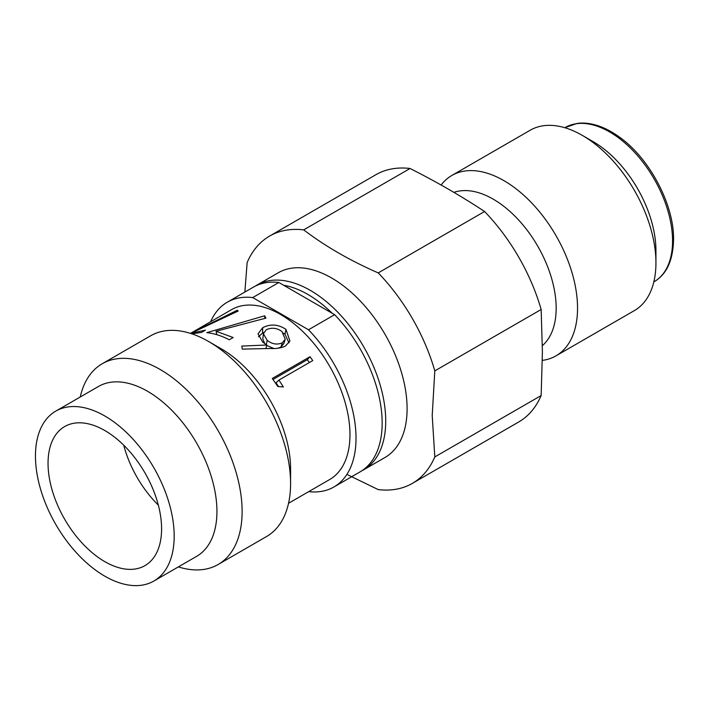<?xml version="1.0" encoding="UTF-8"?>
<svg xmlns="http://www.w3.org/2000/svg" width="709" height="709" viewBox="0 0 709 709"><rect width="100%" height="100%" fill="white"/><g stroke="black" fill="none" stroke-linecap="round" stroke-linejoin="round"><path stroke-width="1.06" d="M356.024 438.135A106.66 61.586 -120 0 0 308.495 329.774L334.621 314.69A106.66 61.586 60 0 1 382.16 423.051A106.66 61.586 60 0 1 360.066 471.884L333.939 486.968A106.66 61.586 -120 0 0 356.024 438.135M158.346 505.136A80.294 46.36 60 0 1 123.738 445.199M48.044 463.305A80.294 46.36 60 0 1 64.67 426.552A80.294 46.36 60 0 1 126.539 448.061A80.294 46.36 60 0 1 161.59 528.861A80.294 46.36 60 0 1 144.964 565.622A80.294 46.36 60 0 1 83.086 544.104A80.294 46.36 60 0 1 48.044 463.305M227.27 302.22L253.405 287.127A106.66 61.586 60 0 1 278.85 282.483L252.714 297.576A106.66 61.586 -120 0 0 227.27 302.22A106.66 61.586 -120 0 0 210.617 321.726M308.707 491.638A106.66 61.586 -120 0 0 333.939 486.968M347.853 474.862L378.234 489.6A142.775 82.43 60 0 0 412.363 483.387L518.704 421.997A142.775 82.43 60 0 0 541.153 395.542L542.403 351.788L541.153 309.496A142.775 82.43 -120 0 0 484.575 211.504L378.234 272.903C349.954 260.54 325.121 246.2 303.718 229.876L410.059 168.485A142.775 82.43 -120 0 0 375.93 174.689L269.58 236.088A142.775 82.43 -120 0 0 247.14 262.543L244.862 292.064M451.828 175.477A104.143 60.132 -120 0 1 532.087 203.377A104.143 60.132 -120 0 1 577.543 308.185A104.143 60.132 60 0 1 555.971 355.865L634.369 310.604A104.143 60.132 60 0 0 655.94 262.933L655.94 250.587A89.024 51.402 -120 0 0 592.99 141.552L582.293 135.375A104.143 60.132 -120 0 0 530.226 130.217L451.828 175.477A104.143 60.132 -120 0 0 441.095 185.014M655.94 262.933A104.143 60.132 -120 0 0 582.293 135.375M555.971 355.865A104.143 60.132 60 0 1 542.35 360.394M453.902 192.369A89.024 51.402 -120 0 1 520.486 222.077A89.024 51.402 -120 0 1 556.166 308.185A89.024 51.402 60 0 1 542.376 345.629M410.059 168.485C436.558 181.858 461.399 196.198 484.575 211.504M303.718 229.876A142.775 82.43 -120 0 0 269.58 236.088M541.153 395.542L434.803 456.933L432.215 415.412L434.803 370.887L541.153 309.496M434.803 370.887A142.775 82.43 -120 0 0 378.234 272.903M407.099 408.65A106.66 61.586 -120 0 0 360.544 301.307A106.66 61.586 -120 0 0 278.345 272.735L256.968 285.071A106.66 61.586 60 0 1 339.159 313.653A106.66 61.586 60 0 1 385.723 420.995A106.66 61.586 60 0 1 363.628 469.819L385.014 457.482A106.66 61.586 60 0 0 407.099 408.65M434.803 456.933A142.775 82.43 60 0 1 412.363 483.387M278.85 282.483L334.621 314.69M252.714 297.576L308.495 329.774M191.767 333.806L201.516 332.415L205.38 330.181L191.005 333.248L238.189 311.029L237.24 310.241L190.464 333.381L231.559 309.638A98.099 56.64 -120 0 1 307.148 335.915A98.099 56.64 -120 0 1 349.971 434.644A98.099 56.64 60 0 1 329.65 479.55L288.536 503.284M310.019 356.707L272.291 378.455L277.839 386.529L283.378 386.946L278.903 380.095L312.758 360.58L310.019 356.707L307.334 359.685L273.027 379.466M262.72 327.664L258.032 333.859L262.64 342.013L266.814 345.008L241.778 346.072L242.31 349.129L270.483 348.465C276.129 348.855 281.11 348.057 285.417 346.063L289.928 341.029L285.966 329.384C278.282 324.288 270.537 323.712 262.72 327.664L262.56 333.053L258.457 336.784M264.625 315.806L206.78 332.654C214.003 333.407 221.509 335.774 229.299 339.762L233.172 337.528L216.023 331.263L265.928 318.137L264.625 315.806L264.847 318.368M208.623 341.516A115.904 66.921 -120 0 1 290.584 483.467L290.584 468.924A98.099 56.64 -120 0 0 221.217 348.784L208.623 341.516A115.904 66.921 -120 0 0 150.671 335.774L102.211 363.752A115.904 66.921 -120 0 0 80.25 396.996M290.584 483.467A115.904 66.921 60 0 1 266.575 536.527L218.115 564.506A115.904 66.921 60 0 1 178.349 566.899M102.211 363.752A115.904 66.921 -120 0 1 191.527 394.807A115.904 66.921 -120 0 1 242.123 511.446A115.904 66.921 60 0 1 218.115 564.506M216.936 511.446A98.099 56.64 -120 0 0 174.122 412.727A98.099 56.64 -120 0 0 98.524 386.44L55.763 411.131A98.099 56.64 -120 0 0 35.45 456.038A98.099 56.64 60 0 0 78.274 554.757A98.099 56.64 60 0 0 153.862 581.034L196.623 556.352A98.099 56.64 60 0 0 216.936 511.446M55.763 411.131A98.099 56.64 -120 0 1 131.36 437.409A98.099 56.64 -120 0 1 174.184 536.128A98.099 56.64 60 0 1 153.862 581.034M237.63 311.251L237.24 310.241M216.839 334.692L216.023 331.263M265.928 348.447L266.814 345.008M288.962 342.864L284.991 334.196L285.966 329.384M284.991 334.196L283.485 333.177M263.783 332.459L262.56 333.053M266.238 345.159L267.204 340.347L263.385 333.771L266.3 329.729C271.653 327.319 276.856 327.895 281.916 331.466L285.222 339.239L283.884 343.457L280.87 347.162L277.636 348.252M273.798 348.456L266.699 345.46M264.812 343.652L262.826 339.115L263.385 333.771M280.87 347.162L282.368 342.819C277.175 345.017 272.123 344.193 267.204 340.347M285.222 339.239L282.368 342.819M278.548 386.582L276.04 382.807L278.903 380.095M309.363 362.529L307.334 359.685M565.1 127.54A89.024 51.402 60 0 1 633.704 151.389A89.024 51.402 60 0 1 672.566 240.98A89.024 51.402 60 0 1 654.123 281.739C666.575 274.48 673.054 260.442 673.55 239.615C674.232 205.176 649.869 158.727 619.879 137.422C612.381 131.918 604.954 127.983 597.607 125.608C590.163 123.242 583.277 122.533 576.949 123.472L564.807 127.709M283.635 285.248A103.301 59.645 60 0 1 332.211 313.298M361.794 470.82L363.628 469.819M255.187 286.17L256.968 285.071"/></g></svg>
